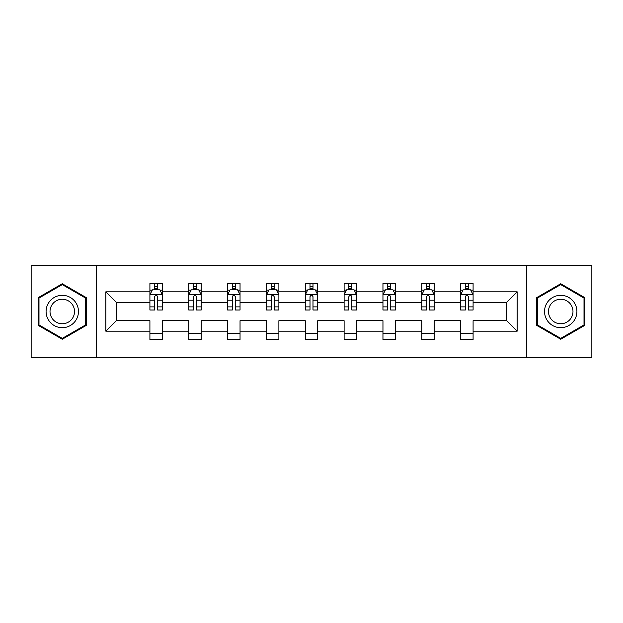 <?xml version="1.0" encoding="UTF-8"?>
<svg xmlns="http://www.w3.org/2000/svg" width="623" height="623" viewBox="0 0 623 623"><rect width="100%" height="100%" fill="white"/><g stroke="black" fill="none" stroke-linecap="round" stroke-linejoin="round"><path stroke-width="0.93" d="M526.739 357.563L591.85 357.563L591.85 265.437L526.739 265.437L526.739 357.563L96.261 357.563L96.261 265.437L31.15 265.437L31.15 357.563L96.261 357.563M473.091 331.171L473.091 320.713L506.701 320.713L517.16 331.171L473.091 331.171L473.091 339.512L460.638 339.512L460.638 331.171L434.247 331.171L434.247 339.512L421.794 339.512L421.794 331.171L395.403 331.171L395.403 339.512L382.958 339.512L382.958 331.171L356.566 331.171L356.566 339.512L344.114 339.512L344.114 331.171L317.722 331.171L317.722 339.512L305.278 339.512L305.278 331.171L278.886 331.171L278.886 339.512L266.434 339.512L266.434 331.171L240.042 331.171L240.042 339.512L227.597 339.512L227.597 331.171L201.206 331.171L201.206 339.512L188.753 339.512L188.753 331.171L162.362 331.171L162.362 339.512L149.909 339.512L149.909 331.171L105.84 331.171L105.84 291.829L149.909 291.829L149.909 283.488L162.362 283.488L162.362 291.829L188.753 291.829L188.753 283.488L201.206 283.488L201.206 291.829L227.597 291.829L227.597 283.488L240.042 283.488L240.042 291.829L266.434 291.829L266.434 283.488L278.886 283.488L278.886 291.829L305.278 291.829L305.278 283.488L317.722 283.488L317.722 291.829L344.114 291.829L344.114 283.488L356.566 283.488L356.566 291.829L382.958 291.829L382.958 283.488L395.403 283.488L395.403 291.829L421.794 291.829L421.794 283.488L434.247 283.488L434.247 291.829L460.638 291.829L460.638 283.488L473.091 283.488L473.091 291.829L517.16 291.829L517.16 331.171M526.739 265.437L96.261 265.437M460.638 291.829L460.638 302.287L434.247 302.287L434.247 291.829M434.247 331.171L434.247 320.713L460.638 320.713L460.638 331.171M421.794 291.829L421.794 302.287L395.403 302.287L395.403 291.829M395.403 331.171L395.403 320.713L421.794 320.713L421.794 331.171M382.958 291.829L382.958 302.287L356.566 302.287L356.566 291.829M356.566 331.171L356.566 320.713L382.958 320.713L382.958 331.171M344.114 291.829L344.114 302.287L317.722 302.287L317.722 291.829M317.722 331.171L317.722 320.713L344.114 320.713L344.114 331.171M305.278 291.829L305.278 302.287L278.886 302.287L278.886 291.829M278.886 331.171L278.886 320.713L305.278 320.713L305.278 331.171M266.434 291.829L266.434 302.287L240.042 302.287L240.042 291.829M240.042 331.171L240.042 320.713L266.434 320.713L266.434 331.171M227.597 291.829L227.597 302.287L201.206 302.287L201.206 291.829M201.206 331.171L201.206 320.713L227.597 320.713L227.597 331.171M188.753 291.829L188.753 302.287L162.362 302.287L162.362 291.829M162.362 331.171L162.362 320.713L188.753 320.713L188.753 331.171M149.909 291.829L149.909 302.287L116.299 302.287L116.299 320.713L149.909 320.713L149.909 331.171M105.84 291.829L116.299 302.287M506.701 320.713L506.701 302.287L473.091 302.287L473.091 291.829M465.365 289.711L468.356 289.711M426.529 289.711L429.52 289.711M387.685 289.711L390.676 289.711M348.849 289.711L351.831 289.711M310.005 289.711L312.995 289.711M271.169 289.711L274.151 289.711M232.324 289.711L235.315 289.711M193.48 289.711L196.471 289.711M154.644 289.711L157.635 289.711M149.909 333.289L162.362 333.289M188.753 333.289L201.206 333.289M227.597 333.289L240.042 333.289M266.434 333.289L278.886 333.289M305.278 333.289L317.722 333.289M344.114 333.289L356.566 333.289M382.958 333.289L395.403 333.289M421.794 333.289L434.247 333.289M460.638 333.289L473.091 333.289M116.299 320.713L105.84 331.171M517.16 291.829L506.701 302.287M86.301 297.63L62.269 283.753L38.244 297.63L38.244 325.37L62.269 339.247L86.301 325.37L86.301 297.63M536.699 297.63L536.699 325.37L560.731 339.247L584.756 325.37L584.756 297.63L560.731 283.753L536.699 297.63M157.635 286.728L154.644 286.728M152.253 290.139L149.909 290.139L149.909 283.488L154.644 283.488L154.644 289.835M149.909 306.882L149.909 310.005L154.644 310.005L154.644 306.882L149.909 306.882L149.909 302.287M162.362 302.287L162.362 310.005L157.635 310.005L157.635 296.688C156.638 294.765 155.641 294.765 154.644 296.688L154.644 306.882M160.018 290.139L162.362 290.139L162.362 283.488L157.635 283.488L157.635 289.835M162.362 294.819L159.87 289.835L152.401 289.835L149.909 294.819M196.471 286.728L193.48 286.728M191.097 290.139L188.753 290.139L188.753 283.488L193.48 283.488L193.48 289.835M188.753 306.882L188.753 310.005L193.48 310.005L193.48 306.882L188.753 306.882L188.753 302.287M201.206 302.287L201.206 310.005L196.471 310.005L196.471 296.688C195.474 294.765 194.485 294.765 193.48 296.688L193.48 306.882M198.862 290.139L201.206 290.139L201.206 283.488L196.471 283.488L196.471 289.835M201.206 294.819L198.714 289.835L191.245 289.835L188.753 294.819M235.315 286.728L232.324 286.728M229.934 290.139L227.597 290.139L227.597 283.488L232.324 283.488L232.324 289.835M227.597 306.882L227.597 310.005L232.324 310.005L232.324 306.882L227.597 306.882L227.597 302.287M240.042 302.287L240.042 310.005L235.315 310.005L235.315 296.688C234.318 294.765 233.321 294.765 232.324 296.688L232.324 306.882M237.706 290.139L240.042 290.139L240.042 283.488L235.315 283.488L235.315 289.835M240.042 294.819L237.55 289.835L230.082 289.835L227.597 294.819M48.259 303.409A16.182 16.182 0 0 0 54.178 325.518A16.182 16.182 0 0 0 76.286 319.591A16.182 16.182 0 0 0 70.368 297.483A16.182 16.182 0 0 0 48.259 303.409M51.662 305.371A12.25 12.25 0 0 0 56.148 322.114A12.25 12.25 0 0 0 72.883 317.629A12.25 12.25 0 0 0 68.398 300.886A12.25 12.25 0 0 0 51.662 305.371M85.553 298.059L85.553 324.941L62.269 338.382L38.992 324.941L38.992 298.059L62.269 284.618L85.553 298.059M546.714 303.409A16.182 16.182 0 0 0 552.632 325.518A16.182 16.182 0 0 0 574.741 319.591A16.182 16.182 0 0 0 568.822 297.483A16.182 16.182 0 0 0 546.714 303.409M550.117 305.371A12.25 12.25 0 0 0 554.602 322.114A12.25 12.25 0 0 0 571.338 317.629A12.25 12.25 0 0 0 566.852 300.886A12.25 12.25 0 0 0 550.117 305.371M584.008 298.059L584.008 324.941L560.731 338.382L537.447 324.941L537.447 298.059L560.731 284.618L584.008 298.059M274.151 286.728L271.169 286.728M268.778 290.139L266.434 290.139L266.434 283.488L271.169 283.488L271.169 289.835M266.434 306.882L266.434 310.005L271.169 310.005L271.169 306.882L266.434 306.882L266.434 302.287M278.886 302.287L278.886 310.005L274.151 310.005L274.151 296.688C273.162 294.765 272.165 294.765 271.169 296.688L271.169 306.882M276.542 290.139L278.886 290.139L278.886 283.488L274.151 283.488L274.151 289.835M278.886 294.819L276.394 289.835L268.926 289.835L266.434 294.819M312.995 286.728L310.005 286.728M307.614 290.139L305.278 290.139L305.278 283.488L310.005 283.488L310.005 289.835M305.278 306.882L305.278 310.005L310.005 310.005L310.005 306.882L305.278 306.882L305.278 302.287M317.722 302.287L317.722 310.005L312.995 310.005L312.995 296.688C311.998 294.765 311.002 294.765 310.005 296.688L310.005 306.882M315.386 290.139L317.722 290.139L317.722 283.488L312.995 283.488L312.995 289.835M317.722 294.819L315.238 289.835L307.762 289.835L305.278 294.819M351.831 286.728L348.849 286.728M346.458 290.139L344.114 290.139L344.114 283.488L348.849 283.488L348.849 289.835M344.114 306.882L344.114 310.005L348.849 310.005L348.849 306.882L344.114 306.882L344.114 302.287M356.566 302.287L356.566 310.005L351.831 310.005L351.831 296.688C350.842 294.765 349.846 294.765 348.849 296.688L348.849 306.882M354.222 290.139L356.566 290.139L356.566 283.488L351.831 283.488L351.831 289.835M356.566 294.819L354.074 289.835L346.606 289.835L344.114 294.819M390.676 286.728L387.685 286.728M385.294 290.139L382.958 290.139L382.958 283.488L387.685 283.488L387.685 289.835M382.958 306.882L382.958 310.005L387.685 310.005L387.685 306.882L382.958 306.882L382.958 302.287M395.403 302.287L395.403 310.005L390.676 310.005L390.676 296.688C389.679 294.765 388.682 294.765 387.685 296.688L387.685 306.882M393.066 290.139L395.403 290.139L395.403 283.488L390.676 283.488L390.676 289.835M395.403 294.819L392.918 289.835L385.45 289.835L382.958 294.819M429.52 286.728L426.529 286.728M424.138 290.139L421.794 290.139L421.794 283.488L426.529 283.488L426.529 289.835M421.794 306.882L421.794 310.005L426.529 310.005L426.529 306.882L421.794 306.882L421.794 302.287M434.247 302.287L434.247 310.005L429.52 310.005L429.52 296.688C428.523 294.765 427.526 294.765 426.529 296.688L426.529 306.882M431.903 290.139L434.247 290.139L434.247 283.488L429.52 283.488L429.52 289.835M434.247 294.819L431.755 289.835L424.286 289.835L421.794 294.819M468.356 286.728L465.365 286.728M462.982 290.139L460.638 290.139L460.638 283.488L465.365 283.488L465.365 289.835M460.638 306.882L460.638 310.005L465.365 310.005L465.365 306.882L460.638 306.882L460.638 302.287M473.091 302.287L473.091 310.005L468.356 310.005L468.356 296.688C467.359 294.765 466.362 294.765 465.365 296.688L465.365 306.882M470.747 290.139L473.091 290.139L473.091 283.488L468.356 283.488L468.356 289.835M473.091 294.819L470.599 289.835L463.13 289.835L460.638 294.819M162.299 294.695L149.972 294.695M162.362 306.882L157.635 306.882M154.644 300.208L149.909 300.208M162.362 300.208L157.635 300.208M157.635 288.309L154.644 288.309M201.143 294.695L188.816 294.695M201.206 306.882L196.471 306.882M193.48 300.208L188.753 300.208M201.206 300.208L196.471 300.208M196.471 288.309L193.48 288.309M239.98 294.695L227.66 294.695M240.042 306.882L235.315 306.882M232.324 300.208L227.597 300.208M240.042 300.208L235.315 300.208M235.315 288.309L232.324 288.309M278.824 294.695L266.496 294.695M278.886 306.882L274.151 306.882M271.169 300.208L266.434 300.208M278.886 300.208L274.151 300.208M274.151 288.309L271.169 288.309M317.66 294.695L305.34 294.695M317.722 306.882L312.995 306.882M310.005 300.208L305.278 300.208M317.722 300.208L312.995 300.208M312.995 288.309L310.005 288.309M356.504 294.695L344.176 294.695M356.566 306.882L351.831 306.882M348.849 300.208L344.114 300.208M356.566 300.208L351.831 300.208M351.831 288.309L348.849 288.309M395.34 294.695L383.02 294.695M395.403 306.882L390.676 306.882M387.685 300.208L382.958 300.208M395.403 300.208L390.676 300.208M390.676 288.309L387.685 288.309M434.184 294.695L421.857 294.695M434.247 306.882L429.52 306.882M426.529 300.208L421.794 300.208M434.247 300.208L429.52 300.208M429.52 288.309L426.529 288.309M473.028 294.695L460.701 294.695M473.091 306.882L468.356 306.882M465.365 300.208L460.638 300.208M473.091 300.208L468.356 300.208M468.356 288.309L465.365 288.309"/></g></svg>
